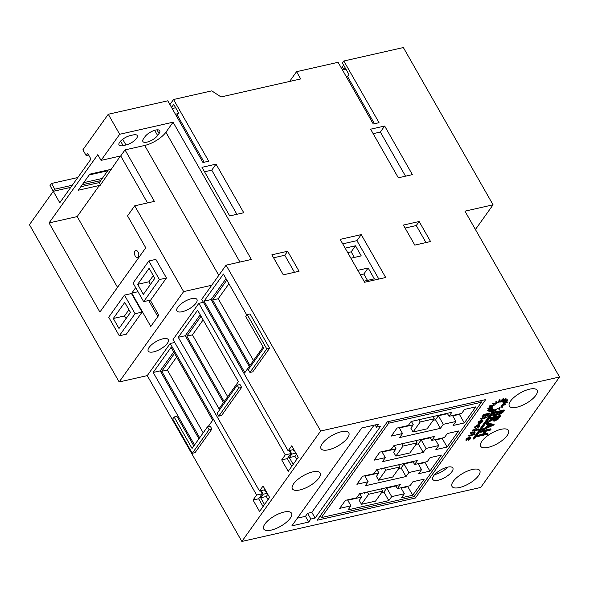 <?xml version="1.0" encoding="UTF-8"?>
<svg xmlns="http://www.w3.org/2000/svg" width="589" height="589" viewBox="0 0 589 589"><rect width="100%" height="100%" fill="white"/><g stroke="black" fill="none" stroke-linecap="round" stroke-linejoin="round"><path stroke-width="0.88" d="M100.734 180.587L82.188 184.784L100.734 180.587M54.799 189.187L51.537 183.466L50.013 185.601L53.275 191.322L70.783 187.361L53.275 191.322L54.799 189.187L72.307 185.226M83.712 182.649L102.258 178.46M51.537 183.466L77.8 177.532M89.204 174.955L107.75 170.758M159.052 133.504A8.879 3.335 150.3 0 0 159.737 130.692A8.879 3.335 150.3 0 0 155.606 130.073A8.879 3.335 150.3 0 0 144.997 136.677L143.569 138.687A8.879 3.335 150.3 0 0 142.884 141.5A8.879 3.335 150.3 0 0 149.569 141.294A8.879 3.335 150.3 0 0 157.616 135.507L159.052 133.504L156.968 129.852M492.64 406.999L488.112 408.957L492.264 407.882A6.214 2.334 150.3 0 0 492.235 408.192L487.928 410.886L492.463 408.81A6.214 2.334 150.3 0 0 492.676 408.987L489.238 412.005L493.464 409.245A6.214 2.334 150.3 0 0 493.884 409.267L491.844 412.153L494.385 409.804L473.519 439.041L474.565 438.805L495.651 409.259L495.349 411.299L497.182 408.464A6.214 2.334 150.3 0 0 497.801 408.184L499.222 409.569L499.325 407.367A6.214 2.334 150.3 0 0 499.914 406.992L502.873 407.235L501.232 405.998A6.214 2.334 150.3 0 0 501.695 405.578L505.745 404.65L502.608 404.562A6.214 2.334 150.3 0 0 502.873 404.172L507.401 402.206L503.249 403.288A6.214 2.334 150.3 0 0 503.278 402.972L507.585 400.277L503.05 402.361A6.214 2.334 150.3 0 0 502.837 402.177L506.275 399.158L502.049 401.919A6.214 2.334 150.3 0 0 501.629 401.897L503.669 399.011L500.392 402.044A6.214 2.334 150.3 0 0 500.267 402.066A6.214 2.334 150.3 0 0 499.825 402.177L499.84 399.298L498.007 402.132A6.214 2.334 150.3 0 0 497.381 402.405L495.967 401.021L495.864 403.229A6.214 2.334 150.3 0 0 495.275 403.605L492.316 403.355L494.281 405.173A6.214 2.334 150.3 0 0 493.818 405.585L493.494 405.018L489.444 405.939L489.768 406.513L492.905 406.601A6.214 2.334 150.3 0 0 492.64 406.999L492.404 406.587M503.669 399.011L503.345 398.444L500.068 401.47A6.214 2.334 150.3 0 0 499.936 401.499A6.214 2.334 150.3 0 0 499.928 401.499M138.069 251.996A3.549 2.076 -102.7 0 0 135.853 250.539A3.549 2.076 -102.7 0 0 135.205 256.009A3.549 2.076 -102.7 0 0 137.421 257.467A3.549 2.076 -102.7 0 0 138.069 251.996M153.596 351.869A11.544 4.329 -29.7 0 1 148.229 351.059A11.544 4.329 -29.7 0 1 152.006 344.403A11.544 4.329 -29.7 0 1 162.91 338.815A11.544 4.329 -29.7 0 1 168.277 339.625A11.544 4.329 -29.7 0 1 164.5 346.28A11.544 4.329 -29.7 0 1 153.596 351.869M182.259 311.706A11.544 4.329 -29.7 0 1 176.884 310.896A11.544 4.329 -29.7 0 1 180.668 304.241A11.544 4.329 -29.7 0 1 191.572 298.652A11.544 4.329 -29.7 0 1 196.94 299.462A11.544 4.329 -29.7 0 1 193.155 306.118A11.544 4.329 -29.7 0 1 182.259 311.706M447.471 467.18A11.544 4.329 150.3 0 0 436.567 472.768A11.544 4.329 150.3 0 0 432.782 479.424A11.544 4.329 150.3 0 0 438.157 480.234A11.544 4.329 150.3 0 0 449.061 474.646A11.544 4.329 150.3 0 0 452.838 467.99A11.544 4.329 150.3 0 0 447.471 467.18M434.667 474.565A11.544 4.329 150.3 0 0 434.896 474.513A11.544 4.329 150.3 0 0 447.699 467.129M271.146 530.122A15.984 6 -29.7 0 1 263.717 529.003A15.984 6 -29.7 0 1 268.952 519.785A15.984 6 -29.7 0 1 284.045 512.047A15.984 6 -29.7 0 1 291.481 513.166A15.984 6 -29.7 0 1 286.247 522.391A15.984 6 -29.7 0 1 271.146 530.122M299.808 489.96A15.984 6 -29.7 0 1 292.38 488.841A15.984 6 -29.7 0 1 297.607 479.623A15.984 6 -29.7 0 1 312.707 471.892A15.984 6 -29.7 0 1 320.136 473.004A15.984 6 -29.7 0 1 314.909 482.229A15.984 6 -29.7 0 1 299.808 489.96M328.471 449.797A15.984 6 -29.7 0 1 321.034 448.678A15.984 6 -29.7 0 1 326.269 439.46A15.984 6 -29.7 0 1 341.37 431.73A15.984 6 -29.7 0 1 348.798 432.849A15.984 6 -29.7 0 1 343.564 442.067A15.984 6 -29.7 0 1 328.471 449.797M472.349 469.477A15.984 6 150.3 0 0 457.248 477.215A15.984 6 150.3 0 0 452.013 486.433A15.984 6 150.3 0 0 459.449 487.552A15.984 6 150.3 0 0 474.543 479.814A15.984 6 150.3 0 0 479.777 470.596A15.984 6 150.3 0 0 472.349 469.477M501.003 429.315A15.984 6 150.3 0 0 485.91 437.053A15.984 6 150.3 0 0 480.676 446.271A15.984 6 150.3 0 0 488.112 447.39A15.984 6 150.3 0 0 503.205 439.652A15.984 6 150.3 0 0 508.44 430.434A15.984 6 150.3 0 0 501.003 429.315M529.666 389.152A15.984 6 150.3 0 0 514.565 396.89A15.984 6 150.3 0 0 509.338 406.108A15.984 6 150.3 0 0 516.767 407.227A15.984 6 150.3 0 0 531.867 399.489A15.984 6 150.3 0 0 537.094 390.271A15.984 6 150.3 0 0 529.666 389.152M241.851 541.453L480.734 487.449L559.55 377.004L320.666 431.008L241.851 541.453L147.257 375.613L119.155 381.966L183.635 291.607L211.738 285.253L201.71 299.308L288.146 450.85L291.732 445.829L298.255 457.27L288.227 471.325L281.697 459.891L285.282 454.87L198.846 303.328L173.048 339.47L259.491 491.012L263.069 485.991L269.593 497.433L259.565 511.488L253.042 500.054L256.62 495.032L170.184 343.483L147.257 375.613M88.615 154.973L86.156 155.525L87.702 153.368L90.964 159.089L59.798 202.756L53.275 191.322L29.45 224.703L119.155 381.966M361.234 234.613L340.155 239.377L364.62 282.264L385.699 277.5L361.234 234.613L356.934 240.636L342.71 243.853M384.661 126.017L370.614 129.197L398.333 177.804L412.388 174.624L384.661 126.017L380.361 132.039L373.161 133.666M229.71 215.927L201.983 167.32L216.038 164.14L243.765 212.747L229.71 215.927M211.738 285.253L226.073 265.168L251.363 259.454L173.078 122.203L119.685 134.277L108.266 114.259L167.777 100.807L202.962 162.505L208.727 161.202L173.534 99.504L211.753 90.868L221.037 96.949L300.684 78.941L296.554 71.689L289.589 81.451M226.073 265.168L320.666 431.008M475.168 229.062L475.868 228.9L493.059 204.81L464.957 211.164L559.55 377.004M493.059 204.81L403.362 47.547L343.851 60.998L379.044 122.696L373.279 123.999L338.086 62.301L296.554 71.689M283.302 274.827L299.05 271.264L287.631 251.253L271.882 254.816L283.302 274.827M419.147 221.516L430.559 241.534L414.811 245.098L403.391 225.079L419.147 221.516L416.276 225.535L425.994 242.565M480.646 418.683L486.669 417.019L486.993 417.586L480.97 419.25L480.646 418.683M487.405 416.165L488.76 414.258L487.029 414.649L485.675 416.556L485.093 416.688L486.455 414.781L484.291 415.267L482.936 417.174L482.362 417.306L482.03 416.732L483.65 414.472L489.268 413.198L489.599 413.772L487.405 416.165L487.074 415.591L487.883 414.457M485.093 416.688L484.769 416.114L485.579 414.98M487.928 433.651L487.478 434.284L477.642 436.508L478.091 435.875L482.884 434.792L485.454 431.192L480.661 432.274L480.337 431.7L480.786 431.074L490.622 428.844L490.954 429.418L490.497 430.051L486.462 430.964L483.893 434.564L487.928 433.651L487.604 433.084L484.445 433.798M477.642 436.508L477.318 435.934L477.767 435.308L482.56 434.226L484.578 431.391M486.278 424.404L485.954 423.83L486.448 423.145L493.906 424.249L494.23 424.824L482.016 430.382L486.396 427.945L488.671 424.757L486.278 424.404L486.772 423.712L494.23 424.824M482.016 430.382L481.692 429.808L482.177 429.123L486.072 427.371L488.009 424.662M492.846 415.989L492.934 414.052L494.289 412.145L504.125 409.922L504.456 410.496L503.477 411.866L499.443 414.649L497.933 414.31L494.451 416.232L492.846 415.989L494.62 412.72L504.456 410.496M308.732 522.045L310.882 519.034L315.1 518.077L380.649 426.23L376.43 427.18L378.58 424.168L361.72 427.982L291.872 525.859L308.732 522.045L305.47 516.325L307.62 513.313L311.839 512.356L374.037 425.199M387.326 421.827L317.088 520.249L415.451 498.007L485.689 399.585L387.326 421.827M490.181 418.941L489.857 418.367L490.306 417.734L500.142 415.51L500.466 416.084L498.191 419.11L494.686 421.091L493.162 420.914L493.796 419.206L487.412 422.814L494.723 417.91L490.181 418.941L490.63 418.308L500.466 416.084M493.162 420.914L492.831 419.751M487.412 422.814L487.088 422.239L487.648 421.459L493.391 418.212M478.445 423.012L478.275 421.915L481.441 419.957L482.575 419.986L482.847 421.533L481.198 422.895L479.542 423.543L481.419 420.914L479.137 422.328L478.769 423.587L478.032 422.777M479.542 423.543L479.218 422.968L480.403 421.297M474.844 427.835L474.881 426.672L478.121 424.588L479.372 424.772L479.696 425.346L479.431 426.311L477.517 427.879L477.142 427.062L478.828 425.464M477.164 429.072L478.239 428.829L478.305 429.764L475.779 430.765L475.559 430.382M475.779 430.765L476.14 430.25L472.54 431.067L472.474 430.132L476.943 428.689L476.906 429.779L478.562 429.403M473.828 433.489L473.563 432.908L470.817 433.475L470.493 432.9L474.859 431.612L475.183 432.186L474.322 432.679L474.491 433.246L473.828 433.489L473.711 432.716M473.659 434.314L474.322 433.887L474.844 434.689L474.174 435.124L473.659 434.314M468.557 435.617L472.915 434.329L473.247 434.903L468.881 436.191L468.557 435.617M466.024 440.204L466.054 439.041L469.293 436.957L470.545 437.141L470.876 437.715L470.611 438.68L468.689 440.241L468.314 439.431L470 437.833M495.135 409.988L495.349 411.299M492.227 411.799L473.195 438.466L473.519 439.041M492.919 409.605L491.52 411.578L491.844 412.153M491.292 409.348L488.914 411.439L489.238 412.005M490.946 408.221L487.604 410.312L487.928 410.886M491.962 406.579L487.788 408.383L488.112 408.957M506.275 399.158L505.951 398.584L502.27 400.991M507.585 400.277L507.262 399.71L503.897 401.249M507.401 402.206L507.07 401.639L504.243 402.375M505.745 404.65L505.421 404.083L503.22 404.017M502.873 407.235L501.43 405.821M108.266 114.259L82.894 149.812L86.156 155.525M178.15 113.618L175.434 114.237M169.919 104.57L173.534 99.504M342.511 70.054L343.431 68.766M343.593 65.07L342.334 66.844L343.961 69.701L345.979 69.244M343.851 60.998L342.415 63.008L348.938 74.442L347.51 76.452L374.471 123.727M346.31 76.725L347.51 76.452M117.535 287.351L77.174 216.583L99.386 185.461L99.71 186.028L120.399 156.011M150.232 300.169L158.816 315.218L150.791 326.461L131.774 293.123L135.676 287.653M124.463 295.111L131.487 293.528L142.089 312.111L126.326 334.199L119.302 335.789L108.7 317.206L124.463 295.111L135.065 313.701L119.302 335.789M148.826 260.979L155.849 259.388L166.451 277.971L150.688 300.059L143.664 301.649L133.062 283.066L148.826 260.979L159.42 279.561L143.664 301.649M119.685 134.277L101.05 160.385L97.789 154.664L49.071 222.936L99.902 312.06L145.755 247.8L127.541 215.868L134.704 205.826L183.635 291.607M134.704 205.826L154.384 201.379L125.023 149.908L144.695 145.461A17.758 6.663 150.3 0 0 165.914 132.245L239.944 262.031M126.053 318.605L124.537 315.94L128.947 309.755M124.537 315.94L113.294 318.48L124.758 302.415L130.463 312.42L119 328.485L113.294 318.48M150.416 284.465L148.899 281.8L153.309 275.623M148.899 281.8L137.657 284.34L149.12 268.275L154.826 278.288L143.363 294.353L137.657 284.34M174.749 342.452L170.184 343.483M203.411 302.29L198.846 303.328M223.445 402.611L185.292 335.723L200.223 314.791M224.159 401.61L186.823 336.15L201.04 316.219M198.949 438.783L160.208 370.864L173.718 351.942M199.671 437.774L161.747 371.291L174.528 353.371M249.235 366.468L211.083 299.573L226.021 278.641M249.957 365.467L212.614 300L226.839 280.077M259.491 491.012L265.168 489.665M263.092 506.547L258.659 498.78L262.245 493.759L260.544 490.777M264.52 504.537L260.662 497.771L263.187 494.23L261.141 490.644M264.513 489.879L265.308 491.27L265.735 490.666M288.146 450.85L293.823 449.503M291.754 466.385L287.322 458.617L290.9 453.596L289.199 450.614M293.182 464.375L289.324 457.609L291.849 454.075L289.795 450.482M293.175 449.716L293.963 451.108L294.397 450.504M193.825 445.961L176.936 416.342L174.123 416.983L172.687 418.985L192.257 453.302L195.069 452.661L211.9 429.079L210.273 426.215L207.461 426.856L209.095 429.712L211.9 429.079M194.539 444.96L153.184 372.454L171.097 347.348L212.688 420.259L208.086 426.716M250.016 313.93L269.585 348.246L252.755 371.828L249.942 372.469L248.315 369.605L263.71 348.025L245.775 316.573L247.203 314.57L250.016 313.93M263.128 347.002L244.833 372.646L204.059 301.163L223.4 274.054L246.82 315.108M241.645 387.4L221.582 415.517L218.769 416.151L217.142 413.294L237.205 385.177L240.01 384.543L241.645 387.4L238.832 388.041L218.769 416.151M219.034 408.795L178.261 337.306L197.609 310.197L238.383 381.687L219.034 408.795M287.322 458.617L281.697 459.891M290.9 453.596L285.282 454.87M258.659 498.78L253.042 500.054M262.245 493.759L256.62 495.032M192.257 453.302L209.095 429.712M207.461 426.856L192.066 448.435L174.123 416.983M247.203 314.57L266.773 348.879L269.585 348.246M266.773 348.879L249.942 372.469M237.205 385.177L238.832 388.041M211.083 299.573L204.059 301.163M185.292 335.723L178.261 337.306M160.208 370.864L153.184 372.454M294.647 450.953L293.963 451.108M296.709 459.435L294.942 456.335L289.324 457.609M294.942 456.335L296.488 454.171M295.906 453.155L291.849 454.075M265.992 491.116L265.308 491.27M268.054 499.597L266.287 496.498L260.662 497.771M266.287 496.498L267.826 494.333M267.244 493.317L263.187 494.23M253.484 360.52L218.232 298.733L212.614 300M218.232 298.733L228.93 283.743M203.198 432.834L167.364 370.017L161.747 371.291M167.364 370.017L176.626 357.037M227.685 396.669L192.441 334.876L186.823 336.15M192.441 334.876L203.139 319.893M414.406 496.174L415.451 498.007M481.441 402.228L388.703 423.196L321.329 517.598L414.074 496.63L481.441 402.228L480.595 400.734M387.849 421.702L388.703 423.196M320.283 515.765L321.329 517.598M398.591 444.54L398.834 444.975L399.254 444.386M417.078 442.884L403.023 446.064L395.86 456.1L409.915 452.926L417.078 442.884L415.797 440.646M403.023 446.064L401.75 443.826M395.86 456.1L393.643 452.219L396.058 448.84L394.174 445.534M415.79 420.443L416.033 420.877L416.452 420.288M434.27 418.786L420.222 421.967L413.058 432.002L427.106 428.829L434.27 418.786L432.996 416.548M420.222 421.967L418.941 419.729M413.058 432.002L410.842 428.129L413.257 424.743L411.372 421.437M381.392 468.638L381.643 469.065L382.055 468.483M399.879 466.981L385.832 470.162L378.661 480.197L392.716 477.024L399.879 466.981L398.606 464.743M385.832 470.162L384.551 467.924M378.661 480.197L376.452 476.317L378.867 472.938L376.982 469.632M364.201 492.735L364.444 493.162L364.863 492.581M382.688 491.079L368.633 494.259L361.469 504.294L375.517 501.121L382.688 491.079L381.407 488.841M368.633 494.259L367.359 492.021M361.469 504.294L359.253 500.414L361.668 497.035L359.783 493.729M382.143 452.043L396.014 448.914M416.003 444.393L418.33 443.863L421.194 439.85L430.331 437.782M435.543 439.976L442.214 438.466L442.575 437.966M399.342 427.945L413.206 424.816M433.202 420.296L435.521 419.766L438.385 415.753L447.522 413.684M452.735 415.878L459.413 414.369L459.766 413.868M364.944 476.14L378.815 473.004M398.805 468.491L401.131 467.96L403.995 463.948L413.132 461.879M418.345 464.073L425.022 462.564L425.376 462.063M347.753 500.238L361.617 497.101M381.613 492.581L383.932 492.058L386.804 488.045L395.933 485.977M401.153 488.163L407.824 486.661L408.184 486.153M444.467 437.531L431.818 440.395L434.682 436.375L393.931 445.593L391.067 449.606L379.824 452.146L374.096 460.178L385.331 457.638L382.467 461.658L423.219 452.44L426.083 448.428L438.731 445.564L435.867 449.584L447.11 447.044L458.573 430.979L447.331 433.519L444.467 437.531M430.117 437.413L431.818 440.395M381.93 451.675L385.331 457.638M418.33 443.863L423.219 452.44M421.194 439.85L426.083 448.428M435.33 439.6L438.731 445.564M442.214 438.466L447.11 447.044M461.658 413.441L449.017 416.298L451.881 412.278L411.129 421.496L408.265 425.508L397.023 428.056L391.287 436.088L402.53 433.541L399.666 437.561L440.417 428.343L443.281 424.33L455.93 421.474L453.066 425.486L464.301 422.946L475.765 406.881L464.53 409.421L461.658 413.441M447.309 413.316L449.017 416.298M399.128 427.577L402.53 433.541M435.521 419.766L440.417 428.343M438.385 415.753L443.281 424.33M452.529 415.503L455.93 421.474M459.413 414.369L464.301 422.946M430.132 457.616L427.268 461.629L414.619 464.493L417.491 460.473L376.739 469.691L373.868 473.703L362.633 476.243L356.897 484.276L368.14 481.736L365.276 485.756L406.027 476.538L408.891 472.525L421.54 469.661L418.669 473.681L429.911 471.141L441.375 455.076L430.132 457.616M412.918 461.511L414.619 464.493M364.738 475.772L368.14 481.736M401.131 467.96L406.027 476.538M403.995 463.948L408.891 472.525M418.131 463.698L421.54 469.661M425.022 462.564L429.911 471.141M412.941 481.714L410.069 485.726L397.428 488.59L400.292 484.57L359.54 493.788L356.676 497.801L345.434 500.341L339.698 508.373L350.941 505.833L348.077 509.853L388.828 500.635L391.692 496.623L404.341 493.759L401.477 497.779L412.72 495.239L424.183 479.174L412.941 481.714M395.727 485.608L397.428 488.59M347.539 499.87L350.941 505.833M383.932 492.058L388.828 500.635M386.804 488.045L391.692 496.623M400.94 487.795L404.341 493.759M407.824 486.661L412.72 495.239M297.364 518.158L305.47 516.325M375.156 424.941L376.43 427.18M311.839 512.356L315.1 518.077M307.62 513.313L310.882 519.034M125.95 144.982A8.879 3.335 150.3 0 0 134.336 140.69A8.879 3.335 150.3 0 0 137.244 135.566A8.879 3.335 150.3 0 0 133.114 134.947L130.309 135.58A8.879 3.335 150.3 0 0 121.916 139.88A8.879 3.335 150.3 0 0 119.015 144.997A8.879 3.335 150.3 0 0 123.138 145.623L125.95 144.982L122.689 139.269M173.078 122.203L165.914 132.245M125.023 149.908L120.723 155.938L101.05 160.385M159.42 279.561L166.451 277.971M135.065 313.701L142.089 312.111M157.845 316.58L148.686 300.515M137.995 291.717L131.774 293.123M147.53 202.925L120.723 155.938M99.386 185.461L78.308 190.225L89.771 174.16L110.85 169.396M77.174 216.583L49.071 222.936M378.845 279.053L356.934 240.636M364.009 281.189L374.332 278.855L368.14 267.995L357.81 270.329M350.897 258.21L361.226 255.876L355.484 245.804L345.154 248.138M354.372 257.422L351.184 251.834L347.709 252.615M351.184 251.834L355.484 245.804M367.477 280.401L363.84 274.018L360.365 274.805M363.84 274.018L368.14 267.995M405.534 176.177L380.361 132.039M204.538 171.797L211.738 170.162L216.038 164.14M211.738 170.162L236.911 214.3M171.554 107.434L173.733 104.371L178.629 112.948L177.193 114.958L176.001 115.23M204.162 162.233L177.193 114.958M175.662 107.75L172.187 108.538M345.228 67.934L343.961 69.701M108.317 169.971L99.32 182.568L80.781 186.757M100.594 184.799L99.32 182.568M502.991 411.358L499.84 412.064L498.949 413.876L499.877 414.023L502.991 411.358M497.668 413.912L497.933 414.31M498.831 412.293L495.172 413.125L493.943 415.436L494.9 415.606L497.477 414.052L498.831 412.293M494.62 412.72L494.289 412.145M493.258 414.619L492.934 414.052M502.38 412.212L502.122 411.556M498.949 413.493L502.056 411.637M499.877 414.023L499.553 413.456M493.928 415.061L497.153 413.485L498.206 412.145M494.9 415.606L494.576 415.031M497.477 414.052L497.153 413.485M499.008 416.938L495.732 417.682L494.215 420.325L495.135 420.465L499.008 416.938M490.63 418.308L490.306 417.734M494.355 418.426L494.134 418.043M487.972 422.033L487.648 421.459M494.223 419.935L498.132 417.137M495.135 420.465L494.812 419.891M492.286 425.295L489.437 424.875L487.64 427.386L492.286 425.295M486.772 423.712L486.448 423.145M486.396 427.945L486.072 427.371M482.501 429.698L482.177 429.123M488.399 426.326L491.086 425.118M480.661 432.274L481.117 431.641L480.786 431.074M481.117 431.641L490.954 429.418M482.884 434.792L482.56 434.226M478.091 435.875L477.767 435.308M482.362 417.306L483.974 415.039L483.65 414.472M483.974 415.039L489.599 413.772M480.97 419.25L480.904 418.323M481.228 418.889L486.993 417.586M479.137 422.328L479.232 423.211L478.938 422.703M478.769 423.587L478.599 422.482L481.773 420.531L482.899 420.561L482.575 419.986M481.89 420.841L480.3 423.064L482.332 421.665L482.487 420.995L481.89 420.841M481.125 421.915L482.001 421.091L482.332 421.665L482.487 420.995M481.773 420.531L481.441 419.957M478.599 422.482L478.275 421.915M482.001 421.091L482.155 420.421M477.517 427.879L479.159 425.656L478.239 425.508L475.706 427.135L475.176 428.402L475.205 427.246L478.445 425.162L478.121 424.588M478.445 425.162L479.696 425.346M475.205 427.246L474.881 426.672M475.176 428.402L474.601 427.643M478.953 426.399L478.621 425.832M477.465 427.636L477.142 427.062M472.54 431.067L476.398 429.889L476.442 428.799M476.766 429.374L477.274 429.263M476.398 429.889L476.074 429.315M472.798 430.706L472.474 430.132M470.817 433.475L470.751 432.54M471.075 433.114L475.183 432.186M473.563 432.908L474.035 433.29L473.821 432.915M474.322 432.679L474.491 433.246M474.174 435.124L474.844 434.689M468.881 436.191L468.815 435.264M469.139 435.831L473.247 434.903M468.689 440.241L470.331 438.025L469.411 437.877L466.878 439.504L466.348 440.771L466.378 439.615L469.624 437.524L469.293 436.957M469.624 437.524L470.876 437.715M466.378 439.615L466.054 439.041M466.348 440.771L465.774 440.005M470.125 438.768L469.794 438.201M468.638 439.998L468.314 439.431M500.392 402.044L500.068 401.47M500.164 399.872L498.338 402.699L498.007 402.132M498.338 402.699A6.214 2.334 150.3 0 0 497.712 402.979L497.381 402.405M497.712 402.979L495.967 401.021M496.291 401.595L496.188 403.796L495.864 403.229M496.188 403.796A6.214 2.334 150.3 0 0 495.599 404.179L495.275 403.605M495.599 404.179L492.64 403.929M493.818 405.585L489.768 406.513M294.485 272.302L284.767 255.265L273.583 257.798M284.767 255.265L287.631 251.253M405.092 228.061L416.276 225.535M218.791 275.365L144.695 145.461M498.066 418.256L497.742 417.689M157.616 135.507L154.657 130.324M123.138 145.623L120.576 141.132M474.248 432.282L474.572 432.849M474.572 433.924L474.896 434.498M473.608 434.513L473.931 435.08"/></g></svg>
